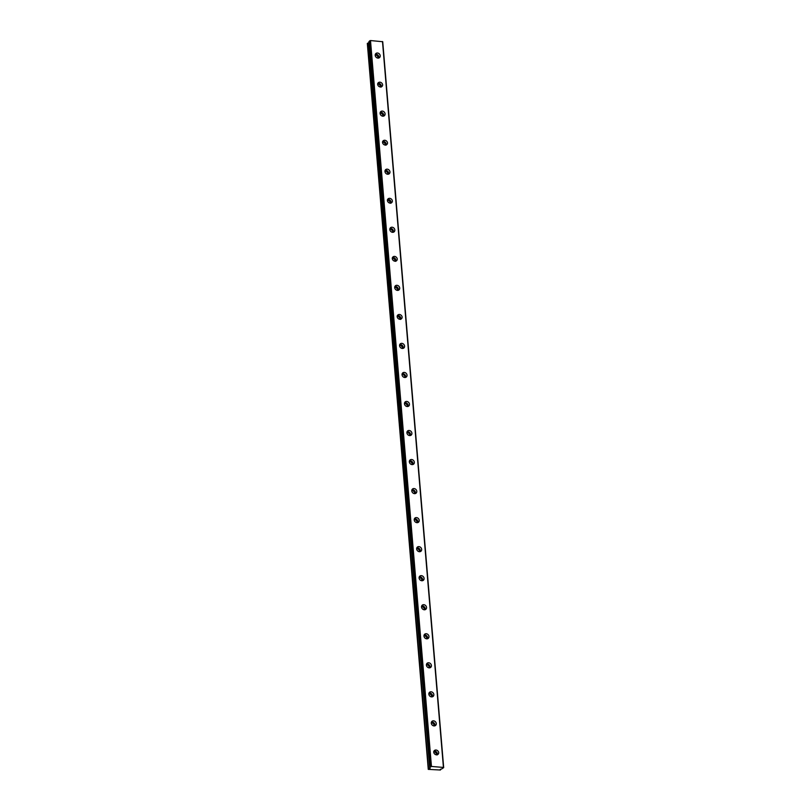 <?xml version="1.0" encoding="UTF-8"?>
<svg xmlns="http://www.w3.org/2000/svg" width="811" height="811" viewBox="0 0 811 811"><rect width="100%" height="100%" fill="white"/><g stroke="black" fill="none" stroke-linecap="round" stroke-linejoin="round"><path stroke-width="1.22" d="M437.23 754.889A2.727 2.311 47.9 0 0 433.865 751.168M433.733 752.223A2.727 2.311 47.9 0 0 438.721 752.628A2.727 2.311 47.9 0 0 433.733 752.223M378.707 58.027A2.727 2.311 47.9 0 0 375.351 54.307M375.209 55.351A2.727 2.311 47.9 0 0 380.207 55.756A2.727 2.311 47.9 0 0 375.209 55.351M381.15 87.061A2.727 2.311 47.9 0 0 377.784 83.34M377.652 84.385A2.727 2.311 47.9 0 0 382.64 84.79A2.727 2.311 47.9 0 0 377.652 84.385M383.583 116.095A2.727 2.311 47.9 0 0 380.227 112.374M380.085 113.428A2.727 2.311 47.9 0 0 385.083 113.834A2.727 2.311 47.9 0 0 380.085 113.428M386.026 145.139A2.727 2.311 47.9 0 0 382.66 141.418M382.528 142.462A2.727 2.311 47.9 0 0 387.516 142.868A2.727 2.311 47.9 0 0 382.528 142.462M388.469 174.172A2.727 2.311 47.9 0 0 385.103 170.452M384.961 171.496A2.727 2.311 47.9 0 0 389.959 171.902A2.727 2.311 47.9 0 0 384.961 171.496M390.902 203.206A2.727 2.311 47.9 0 0 387.546 199.486M387.405 200.53A2.727 2.311 47.9 0 0 392.392 200.935A2.727 2.311 47.9 0 0 387.405 200.53M393.345 232.24A2.727 2.311 47.9 0 0 389.979 228.52M389.838 229.564A2.727 2.311 47.9 0 0 394.835 229.969A2.727 2.311 47.9 0 0 389.838 229.564M395.778 261.274A2.727 2.311 47.9 0 0 392.423 257.563M392.281 258.608A2.727 2.311 47.9 0 0 397.268 259.013A2.727 2.311 47.9 0 0 392.281 258.608M398.221 290.318A2.727 2.311 47.9 0 0 394.856 286.597M394.714 287.641A2.727 2.311 47.9 0 0 399.711 288.047A2.727 2.311 47.9 0 0 394.714 287.641M400.654 319.352A2.727 2.311 47.9 0 0 397.299 315.631M397.157 316.675A2.727 2.311 47.9 0 0 402.144 317.081A2.727 2.311 47.9 0 0 397.157 316.675M403.097 348.385A2.727 2.311 47.9 0 0 399.732 344.665M399.59 345.709A2.727 2.311 47.9 0 0 404.588 346.115A2.727 2.311 47.9 0 0 399.59 345.709M405.53 377.419A2.727 2.311 47.9 0 0 402.175 373.709M402.033 374.753A2.727 2.311 47.9 0 0 407.031 375.158A2.727 2.311 47.9 0 0 402.033 374.753M407.974 406.463A2.727 2.311 47.9 0 0 404.608 402.743M404.466 403.787A2.727 2.311 47.9 0 0 409.464 404.192A2.727 2.311 47.9 0 0 404.466 403.787M410.407 435.497A2.727 2.311 47.9 0 0 407.051 431.776M406.909 432.821A2.727 2.311 47.9 0 0 411.907 433.226A2.727 2.311 47.9 0 0 406.909 432.821M412.85 464.531A2.727 2.311 47.9 0 0 409.484 460.81M409.342 461.854A2.727 2.311 47.9 0 0 414.34 462.26A2.727 2.311 47.9 0 0 409.342 461.854M415.283 493.564A2.727 2.311 47.9 0 0 411.927 489.844M411.785 490.898A2.727 2.311 47.9 0 0 416.783 491.304A2.727 2.311 47.9 0 0 411.785 490.898M417.726 522.608A2.727 2.311 47.9 0 0 414.36 518.888M414.218 519.932A2.727 2.311 47.9 0 0 419.216 520.338A2.727 2.311 47.9 0 0 414.218 519.932M420.159 551.642A2.727 2.311 47.9 0 0 416.803 547.922M416.661 548.966A2.727 2.311 47.9 0 0 421.659 549.371A2.727 2.311 47.9 0 0 416.661 548.966M422.602 580.676A2.727 2.311 47.9 0 0 419.236 576.956M419.094 578A2.727 2.311 47.9 0 0 424.092 578.405A2.727 2.311 47.9 0 0 419.094 578M425.035 609.71A2.727 2.311 47.9 0 0 421.679 605.989M421.538 607.033A2.727 2.311 47.9 0 0 426.535 607.439A2.727 2.311 47.9 0 0 421.538 607.033M427.478 638.744A2.727 2.311 47.9 0 0 424.112 635.033M423.971 636.077A2.727 2.311 47.9 0 0 428.968 636.483A2.727 2.311 47.9 0 0 423.971 636.077M429.911 667.788A2.727 2.311 47.9 0 0 426.556 664.067M426.414 665.111A2.727 2.311 47.9 0 0 431.411 665.517A2.727 2.311 47.9 0 0 426.414 665.111M432.354 696.821A2.727 2.311 47.9 0 0 428.989 693.101M428.847 694.145A2.727 2.311 47.9 0 0 433.844 694.551A2.727 2.311 47.9 0 0 428.847 694.145M434.787 725.855A2.727 2.311 47.9 0 0 431.432 722.135M431.29 723.179A2.727 2.311 47.9 0 0 436.288 723.584A2.727 2.311 47.9 0 0 431.29 723.179M428.492 769.132L367.728 43.165A1.561 0.558 175.2 0 0 368.823 42.861M428.684 769.061A1.561 0.558 175.2 0 0 429.972 768.635A1.561 0.558 175.2 0 0 430.094 768.392A1.561 0.558 175.2 0 0 429.759 768.088L368.782 42.172M382.488 41.523L443.435 767.429L431.452 766.456L370.495 40.55L382.731 41.726L443.678 767.632L441.529 769.041A1.561 0.558 175.2 0 0 440.12 769.72A1.561 0.558 175.2 0 0 440.444 770.014L428.269 769.365L367.353 43.388M431.452 766.456L430.033 767.307L369.086 41.402L429.729 768.007L368.762 42.142M369.046 41.483L430.033 767.307M369.086 41.402L370.495 40.55M430.834 766.588L369.887 40.682M433.784 751.432A4.673 3.964 -132.1 0 1 436.957 754.95M375.27 54.57A4.673 3.964 -132.1 0 1 378.443 58.078M377.703 83.604A4.673 3.964 -132.1 0 1 380.886 87.122M380.146 112.638A4.673 3.964 -132.1 0 1 383.319 116.155M382.579 141.672A4.673 3.964 -132.1 0 1 385.762 145.189M385.022 170.715A4.673 3.964 -132.1 0 1 388.195 174.223M387.455 199.749A4.673 3.964 -132.1 0 1 390.638 203.257M389.898 228.783A4.673 3.964 -132.1 0 1 393.071 232.301M392.342 257.817A4.673 3.964 -132.1 0 1 395.515 261.335M394.775 286.861A4.673 3.964 -132.1 0 1 397.948 290.368M397.218 315.895A4.673 3.964 -132.1 0 1 400.391 319.402M399.651 344.928A4.673 3.964 -132.1 0 1 402.824 348.446M402.094 373.962A4.673 3.964 -132.1 0 1 405.267 377.48M404.527 402.996A4.673 3.964 -132.1 0 1 407.7 406.514M406.97 432.04A4.673 3.964 -132.1 0 1 410.143 435.548M409.403 461.074A4.673 3.964 -132.1 0 1 412.576 464.581M411.846 490.108A4.673 3.964 -132.1 0 1 415.019 493.625M414.279 519.141A4.673 3.964 -132.1 0 1 417.452 522.659M416.722 548.185A4.673 3.964 -132.1 0 1 419.895 551.693M419.155 577.219A4.673 3.964 -132.1 0 1 422.328 580.727M421.598 606.253A4.673 3.964 -132.1 0 1 424.771 609.771M424.031 635.287A4.673 3.964 -132.1 0 1 427.204 638.804M426.474 664.321A4.673 3.964 -132.1 0 1 429.648 667.838M428.907 693.364A4.673 3.964 -132.1 0 1 432.081 696.872M431.351 722.398A4.673 3.964 -132.1 0 1 434.524 725.916M440.393 769.365L440.444 770.014M428.269 769.365L367.322 43.459"/></g></svg>
